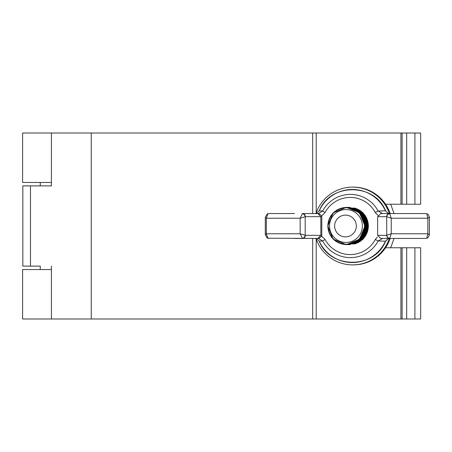 <?xml version="1.0" encoding="UTF-8"?>
<svg xmlns="http://www.w3.org/2000/svg" width="452" height="452" viewBox="0 0 452 452"><rect width="100%" height="100%" fill="white"/><g stroke="black" fill="none" stroke-linecap="round" stroke-linejoin="round"><path stroke-width="0.68" d="M414.902 318.993L414.902 247.769L420.659 247.769L420.659 318.993L22.6 318.993L22.6 269.539L51.421 269.539M51.421 182.461L22.6 182.461L22.6 133.007L420.659 133.007L420.659 204.231L414.902 204.231L414.902 133.007M414.902 247.769L385.573 247.769M402.111 318.993L402.116 247.769L402.111 318.993M39.94 266.121L22.837 266.121L22.837 185.879L51.421 185.879L51.421 133.007M39.94 185.879L51.421 185.879M385.573 204.231L414.902 204.231M51.421 266.121L51.421 318.993M345.492 236.888A10.888 10.848 -90 0 0 356.34 226A10.888 10.848 -90 0 0 345.492 215.112A10.888 10.848 -90 0 0 334.644 226A10.888 10.848 -90 0 0 345.492 236.888M345.955 209.536A16.464 16.408 90 0 1 362.363 226A16.464 16.408 90 0 1 345.955 242.464A16.464 16.408 90 0 1 329.548 226A16.464 16.408 90 0 1 345.955 209.536M346.311 207.767A18.233 18.17 90 0 1 364.481 226A18.233 18.17 90 0 1 346.311 244.233A18.233 18.17 90 0 1 328.141 226A18.233 18.17 90 0 1 346.311 207.767M346.317 244.312A18.312 18.249 -90 0 0 364.566 226A18.312 18.249 -90 0 0 346.317 207.688A18.312 18.249 -90 0 0 328.067 226A18.312 18.249 -90 0 0 346.317 244.312M346.328 207.485A18.515 18.453 90 0 1 364.781 226A18.515 18.453 90 0 1 346.328 244.515A18.515 18.453 90 0 1 327.875 226A18.515 18.453 90 0 1 346.328 207.485M361.176 214.717A18.233 18.17 90 0 1 361.176 237.283M358.3 240.311A18.312 18.249 -90 0 0 358.3 211.694M351.447 208.05A18.515 18.453 90 0 1 351.447 243.95M361.769 214.717A18.233 18.17 90 0 1 361.769 237.283M358.894 240.311A18.312 18.249 -90 0 0 358.894 211.694M352.04 208.05A18.515 18.453 90 0 1 352.04 243.95M362.363 214.717A18.233 18.17 90 0 1 362.363 237.283M359.487 240.311A18.312 18.249 -90 0 0 359.487 211.694M352.633 208.05A18.515 18.453 90 0 1 352.633 243.95M362.956 214.717A18.233 18.17 90 0 1 362.956 237.283M360.08 240.311A18.312 18.249 -90 0 0 360.08 211.694M353.227 208.05A18.515 18.453 90 0 1 353.227 243.95M363.549 214.717A18.233 18.17 90 0 1 363.549 237.283M360.673 240.311A18.312 18.249 -90 0 0 360.673 211.694M353.82 208.05A18.515 18.453 90 0 1 353.82 243.95M364.142 214.717A18.233 18.17 90 0 1 364.142 237.283M361.267 240.311A18.312 18.249 -90 0 0 361.267 211.694M354.413 208.05A18.515 18.453 90 0 1 354.413 243.95M390.675 204.231L394.071 213.559M390.675 247.769L394.071 238.441M377.94 215.361L375.296 212.491L378.171 211.05L385.443 210.796A36.533 36.403 -90 0 0 319.236 210.796L322.638 211.05A31.623 31.51 90 0 1 378.171 211.05L382.618 213.559M375.296 212.491A28.578 28.476 -90 0 0 325.107 212.491L321.677 215.813A3.107 3.102 90 0 1 321.796 216.672L321.796 235.328A3.107 3.102 90 0 1 321.677 236.187L325.107 239.509A28.578 28.476 -90 0 0 375.296 239.509L377.324 237.08M325.107 239.509L322.638 240.95L318.298 238.441L314.999 238.441L316.75 238.837L319.219 241.227C330.282 269.256 374.499 269.256 385.567 241.227L378.171 240.95A31.623 31.51 90 0 1 322.638 240.95L319.236 241.204A36.533 36.403 -90 0 0 385.443 241.204L387.986 238.837L389.697 238.441L380.787 238.441L377.646 235.328L377.646 216.672L380.787 213.559L425.931 213.559L427.982 214.237A3.107 2.701 126.2 0 0 426.807 213.79L425.931 213.559M425.931 238.441L426.807 238.21L427.852 233.774L429.4 234.921L427.982 237.763L425.931 238.441L389.697 238.441A3.107 3.034 -90 0 1 386.663 235.328L391.234 233.774L389.697 238.441M321.796 216.672L320.835 216.672L320.835 235.328L317.779 238.441L267.917 238.21A3.107 2.452 118.6 0 1 267.2 237.984A3.107 2.452 118.6 0 1 267.194 237.984L268.968 238.441M268.968 213.559L267.917 213.79L266.318 218.226L265.301 217.265L267.194 214.016A3.107 2.452 61.4 0 1 267.2 214.016L268.968 213.559L294.523 213.559M317.779 213.559L320.835 216.672L305.337 216.672L300.162 218.226L302.461 213.559L318.909 213.559L321.677 215.813M325.107 212.491L322.638 211.05L318.298 213.559L314.999 213.559L316.728 213.169L314.999 213.559M294.523 238.441L302.461 238.441L300.162 233.774L305.337 235.328A3.107 2.881 90 0 1 302.461 238.441M321.677 236.187L318.909 238.441L317.779 238.441M389.748 238.294A3.107 2.944 -138.4 0 1 386.748 235.283L386.663 216.672A3.107 3.034 -90 0 1 389.697 213.559L391.234 218.226L386.748 216.717A3.107 2.944 -41.6 0 1 389.748 213.706M429.4 234.921L429.4 217.079L427.852 218.226L426.807 213.79M265.301 217.265L265.301 234.735L266.318 233.774L267.917 238.21M387.986 213.163L385.567 210.773L387.986 213.163L389.545 213.559L388.087 213.18M382.618 238.441L378.171 240.95L375.296 239.509M319.236 210.796L316.75 213.163L319.236 210.796M427.982 237.763A3.107 2.701 -126.2 0 1 426.807 238.21M319.219 241.227L316.728 238.831L314.999 238.441M387.986 238.837L389.545 238.441M267.2 214.016A3.107 2.452 61.4 0 1 267.917 213.79M305.337 216.672A3.107 2.881 -90 0 0 302.461 213.559M302.213 238.294A3.107 2.797 123.2 0 0 305.19 235.283L305.19 216.717A3.107 2.797 -123.2 0 0 302.213 213.706M390.178 213.559A38.878 38.742 -90 0 0 353.475 187.122L352.65 187.122A38.878 38.742 -90 0 0 315.988 213.434M389.353 213.553A38.878 38.742 -90 0 0 352.65 187.122M315.988 238.566A38.878 38.742 -90 0 0 352.65 264.878L353.475 264.878A38.878 38.742 -90 0 0 390.178 238.441M352.65 264.878A38.878 38.742 -90 0 0 389.353 238.447M406.687 318.993L406.687 247.769M400.918 318.993L400.918 247.769M30.482 266.121L30.482 185.879M406.687 204.231L406.687 133.007M402.116 204.231L402.116 133.007L402.111 204.231M400.918 204.231L400.918 133.007M316.197 318.993L316.197 239.17M316.197 212.83L316.197 133.007M312.682 318.993L312.682 238.441M312.682 213.559L312.682 133.007M91.253 318.993L91.253 133.007M305.337 235.328L321.796 235.328M266.318 218.226L266.318 233.774L300.162 233.774L300.162 218.226L266.318 218.226M427.852 233.774L427.852 218.226L391.234 218.226L391.234 233.774L427.852 233.774M377.646 235.328L386.663 235.328M386.663 216.672L377.646 216.672M346.362 244.662L359.509 239.198L364.962 226L359.515 212.807L346.362 207.338L333.209 212.807L327.762 226L333.214 239.198L346.362 244.662M346.656 244.656L360.103 239.198L365.555 226L360.108 212.807L346.656 207.344M347.249 244.656L360.696 239.198L366.148 226L360.696 212.807L347.249 207.344M347.842 244.656L361.289 239.198L366.741 226L361.289 212.807L347.842 207.344M348.435 244.656L361.882 239.198L367.335 226L361.882 212.807L348.435 207.344M349.029 244.656L362.476 239.198L367.922 226L362.476 212.807L349.029 207.344M349.622 244.656L363.069 239.198L368.516 226L363.069 212.807L349.622 207.344M265.301 234.735L267.194 237.984M388.093 238.82L385.567 241.227M319.219 210.773C330.282 182.744 374.499 182.744 385.567 210.773M427.982 214.237L429.4 217.079M40.251 182.461L40.251 185.879M40.251 266.121L40.251 269.539"/></g></svg>
